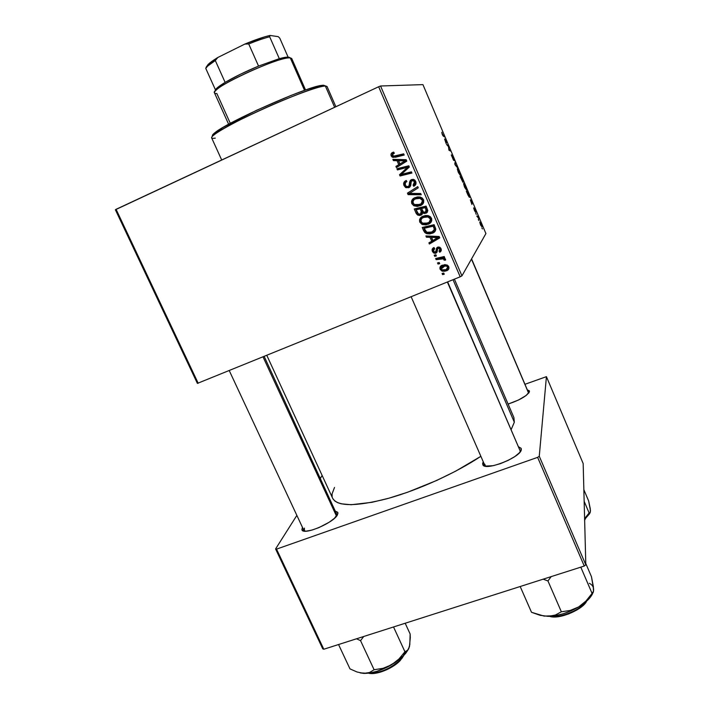 <?xml version="1.0" encoding="UTF-8"?>
<svg xmlns="http://www.w3.org/2000/svg" width="709" height="709" viewBox="0 0 709 709"><rect width="100%" height="100%" fill="white"/><g stroke="black" fill="none" stroke-linecap="round" stroke-linejoin="round"><path stroke-width="1.06" d="M304.383 528.099L304.462 531.13L303.922 530.509L304.383 528.099M337.475 514.796C334.063 522.56 304.09 535.419 302.007 530.022L302.406 527.257L301.901 529.818L302.681 530.642L306.208 531.156L311.889 530.11L318.837 527.656L329.215 522.223L334.488 518.279L337.954 513.405L337.732 512.315L335.561 511.216L337.883 512.651L337.475 514.796M529.437 391.607C527.212 395.835 520.096 399.991 508.105 404.077L518.483 400.027L526.246 395.409L529.437 391.607L529.251 390.765L527.452 389.95L529.41 391.084L528.896 392.821L529.437 391.607M484.761 464.147L485.532 466.212L484.761 464.147M520.424 451.536L521.31 449.541C521.31 457.119 485.293 471.388 482.856 464.829L482.669 463.252L484.185 463.899L482.669 463.252L483.485 465.485L484.983 466.105L493.136 465.698L500.536 463.606L508.176 460.38L514.831 456.561L519.44 452.741L521.31 449.541L521.133 448.318L518.775 446.918L521.266 448.655L520.424 451.536M442.726 271.237L442.434 270.554M435.016 253.335L434.475 252.094L435.016 253.335M513.892 417.548L514.335 422.236L511.233 429.406L514.335 422.236L453.033 279.709L514.335 422.236L513.901 417.566L454.398 279.151M447.654 281.898L520.433 451.518L521.266 448.655M198.21 383.268L116.072 209.306L378.659 86.746L460.185 276.802L197.386 383.392L115.381 209.758L197.386 383.392L460.185 276.802L461.94 275.854L485.922 233.571L422.936 84.619L380.556 85.993L461.94 275.854L460.185 276.802L378.659 86.746L115.381 209.758L116.072 209.306L198.21 383.268M434.697 256.339L436.381 255.949L435.875 254.779L434.2 255.196L434.697 256.339L435.397 254.903L434.697 256.339L436.381 255.949L435.875 254.779L434.2 255.196L434.697 256.339M438.029 264.058L439.713 263.677L439.208 262.507L437.533 262.915L438.029 264.058L438.729 262.622L438.029 264.058L439.713 263.677L439.208 262.507L437.533 262.915L438.029 264.058M430.788 222.431L428.254 224.239C431.081 223.131 432.171 221.155 431.524 218.301L428.431 215.704L422.883 216.254C420.171 217.406 419.134 219.356 419.763 222.112L422.369 224.523L425.941 224.886L429.902 223.317L431.754 220.641L431.613 218.532L430.283 216.635L428.085 215.616L425.604 215.501L422.883 216.254L420.623 217.823L419.533 219.834L419.763 222.112L420.712 221.235L421.527 217.016L421.013 217.698M426.446 237.205L430.035 237.302L431.728 241.237L428.892 242.868L429.388 244.02L439.766 237.887L439.155 236.478L425.914 235.964L426.446 237.205L427.252 236.017L426.446 237.205L430.035 237.302L431.728 241.237L428.892 242.868L429.388 244.02L439.766 237.887L439.155 236.478L425.914 235.964L426.446 237.205M416.192 213.436L417.583 215.013L419.631 215.483L421.66 214.809L422.635 212.833L424.248 213.542L426.738 212.806L427.828 210.608L426.118 206.115L414.269 208.969L416.192 213.436L417.167 212.603L415.474 208.676L417.167 212.603L416.192 213.436L417.654 215.049L421.004 215.173L422.635 212.833L425.985 213.223L427.828 210.608L426.118 206.115L414.269 208.969L416.192 213.436M408.092 194.638L421.235 194.753L420.694 193.495L409.421 193.397L418.257 187.814L417.752 186.627L407.445 193.149L408.092 194.638L409.111 193.929L408.49 192.485L409.111 193.929L408.092 194.638L421.235 194.753L420.694 193.495L409.421 193.397L418.257 187.814L417.752 186.627L407.445 193.149L408.092 194.638M392.626 152.453L391.377 153.357L390.925 154.837L391.501 156.405L393.025 157.416L404.183 155.041L403.669 153.844L393.53 156.193L392.414 154.527L394.328 153.224L393.672 152.107L392.626 152.453C391.111 153.144 390.632 154.278 391.191 155.856L392.112 157.017L395.471 157.247L404.183 155.041L403.669 153.844L395.259 155.98L392.999 155.971L392.511 155.351L393.318 153.543L394.328 153.224L393.672 152.107L392.626 152.453M397.43 169.93L407.462 167.368L399.513 174.751L400.044 175.983L411.911 173.031L411.397 171.844L401.347 174.396L409.332 167.032L408.801 165.791L396.925 168.742L397.43 169.93L398.529 169.371L398.13 168.441L398.529 169.371L397.43 169.93L407.462 167.368L399.513 174.751L400.044 175.983L411.911 173.031L411.397 171.844L401.347 174.396L409.332 167.032L408.801 165.791L396.925 168.742L397.43 169.93M393.415 160.624L397.022 160.668L398.75 164.692L395.914 166.402L396.42 167.581L406.798 161.138L406.186 159.693L392.866 159.348L393.415 160.624L394.541 160.119L394.222 159.383L394.541 160.119L393.415 160.624L397.022 160.668L398.75 164.692L395.914 166.402L396.42 167.581L406.798 161.138L406.186 159.693L392.866 159.348L393.415 160.624M409.864 185.43L408.171 186.582L406.39 186.44L405.344 185.111L405.388 182.603L406.886 181.593L406.248 180.485C403.873 181.486 403.137 183.188 404.024 185.598L405.965 187.708L409.27 187.46L410.671 185.802L411.3 181.336L412.727 180.6L414.021 181.336L414.623 182.887L414.322 184.189L413.055 185.146L413.666 186.272L414.526 185.838L415.846 184.234L415.944 182.151L415.022 180.343L413.338 179.35L411.415 179.607L410.192 180.556L409.058 185.74L407.746 186.715L406.097 186.219L405.131 184.491L405.3 182.736L406.886 181.593L406.248 180.485L404.874 181.274L403.607 184.048L404.024 185.598L405.069 184.943C404.29 183.241 404.582 181.805 405.947 180.627M422.608 204.174L420.277 205.699C423.105 204.564 424.186 202.57 423.539 199.708L420.437 197.102L414.889 197.678C412.168 198.839 411.131 200.807 411.778 203.58L413.834 205.752L417.362 206.416L421.128 205.282L423.636 202.526L423.707 200.16L422.289 198.041L420.091 197.013L417.61 196.907L414.464 197.873L412.629 199.264L411.53 201.285L411.778 203.58L412.771 202.809L414.003 198.13M433.935 247.538L432.1 249.665L432.517 251.651L433.784 253.033L435.37 253.299L436.611 252.679L437.586 248.903L438.454 248.194L440.076 249.302L439.039 251.154L439.677 252.244L441.069 251.004L440.759 248.168L438.401 246.962L436.62 248.026L435.787 251.677L434.165 251.952L433.261 250.153L434.714 248.558L433.935 247.538C432.233 248.336 431.719 249.63 432.401 251.403L433.97 253.122L435.884 253.148L437.09 251.961L437.737 248.62L439.296 248.265L439.961 248.983L439.039 251.154L439.677 252.244C441.202 251.456 441.636 250.242 440.989 248.62L439.66 247.166L437.666 247.157L435.893 251.509L434.325 252.032L433.421 251.039L434.714 248.558L433.935 247.538M423.663 230.753L424.877 232.614L426.889 233.713L429.858 233.917L433.084 232.924L434.839 231.621L435.76 229.672L434.094 224.682L422.245 227.474L423.663 230.753L424.585 229.822L423.45 227.19L424.585 229.822L423.663 230.753L425.958 233.367L432.419 233.226C434.537 232.499 435.645 231.063 435.751 228.936L434.094 224.682L422.245 227.474L423.663 230.753M448.487 268.995L446.581 270.785C448.531 270.04 449.267 268.693 448.779 266.744L446.971 264.953L442.115 265.228C440.236 266.008 439.571 267.355 440.103 269.252L441.734 270.909L444.818 271.281L447.716 270.164L448.886 268.649L448.301 265.928L444.871 264.608L440.555 266.283L440.103 269.252L440.918 268.091L440.856 265.981M436.124 259.654L441.982 258.581L443.745 259.015L444.126 260.159L445.615 259.645L445.057 258.652L442.939 258.085L444.72 257.686L444.224 256.525L435.627 258.493L436.124 259.654L436.824 258.218L436.124 259.654L443.4 258.838L444.126 260.159L445.58 260.097L444.676 258.448L442.939 258.085L444.72 257.686L444.224 256.525L435.627 258.493L436.124 259.654M442.576 274.605L444.259 274.223L443.754 273.062L442.079 273.461L442.576 274.605L443.276 273.178L442.576 274.605L444.259 274.223L443.754 273.062L442.079 273.461L442.576 274.605M466.655 190.242L464.679 187.371L463.668 183.463L466.637 189.259L464.537 184.305L463.544 183.666L464.492 186.928L466.655 190.242M470.324 199.814L472.274 202.189L471.919 204.449L470.324 199.814L471.919 204.449L472.274 202.189L470.324 199.814M442.168 134.169L441.778 132.273L442.744 135.011L444.703 136.988L442.939 135.72L442.168 134.169L443.417 136.234L444.703 136.988L442.327 134.178L441.778 132.273L442.168 134.169M453.671 160.429L451.367 154.846L453.131 159.41L452.156 155.599L453.423 157.558L454.301 160.597L452.572 156.521L453.671 160.429L452.572 156.45L453.521 157.797L452.156 155.572L453.459 159.871L451.287 155.014L453.671 160.429M457.908 168.201L455.258 165.073L454.761 163.885L455.205 161.812L455.213 164.523L457.908 168.201L455.213 164.523L455.205 161.812L454.761 163.885L455.258 165.073L457.908 168.201M460.442 175.557L458.431 172.597L457.376 168.76L459.423 171.764L460.442 175.557L459.583 172.136L457.305 168.937L458.236 172.154L460.442 175.557M482.466 228.927L481.881 227.988L482.466 228.927M462.968 182.328L460.088 176.488L461.683 177.144L463.456 181.655L462.693 181.043L462.959 182.328L462.693 181.043L463.482 181.956L461.683 177.144L460.088 176.488L462.968 182.328M444.578 138.973L446.723 141.773L446.147 143.537L444.578 138.973L446.147 143.537L446.723 141.773L444.578 138.973M448.008 146.019L446.537 144.468L448.274 145.425L448.85 149.457L450.676 151.114L448.974 150.219L448.389 146.169L448.974 150.219L450.676 151.114L448.85 149.457L448.274 145.425L446.537 144.468L448.008 146.019M474.383 210.316L473.647 207.888L475.003 211.291L474.25 208.517L474.773 208.978L475.952 212.292L474.729 209.252L475.491 212.213L474.551 210.715L473.683 207.843L474.383 210.316L475.491 212.186L474.658 209.217L475.961 212.257L474.259 208.322L475.092 211.3L474.374 210.298M468.064 195.259L466.327 191.244L467.869 191.776L469.801 197.031L469.349 197.324L468.064 195.259L469.792 197.235L467.869 191.776L466.327 191.244L468.064 195.259M481.978 226.862L480.711 225.24L479.816 221.997L481.934 226.118L479.736 222.059L480.427 224.585L481.978 226.862M478.903 220.499L478.309 219.551L478.903 220.499M477.636 217.06L476.811 216.015L477.866 216.236L479.027 219.037L477.636 217.06L479.027 219.037L477.866 216.236L476.811 216.015L477.636 217.06M476.297 214.34L475.695 213.374L476.297 214.34M323.8 649.24L276.528 549.12L537.635 457.358L584.26 566.048L323.8 649.24L322.781 648.895L275.579 548.943L322.781 648.895L323.8 649.24L584.26 566.048L585.811 564.834L583.17 463.553L546.426 376.656L539.265 456.233L585.811 564.834L584.26 566.048L537.635 457.358L276.528 549.12L275.579 548.943L296.858 515.381L275.579 548.943L276.528 549.12L323.8 649.24M525.032 384.269L546.426 376.656L539.265 456.233L537.635 457.358L539.265 456.233L585.811 564.834L583.17 463.553L546.426 376.656L525.032 384.269M322.161 475.5L320.379 478.3L322.161 475.5M483.29 461.86L482.669 463.252L483.29 461.86M334.506 487.473L332.069 493.881L332.131 496.628M333.062 499.03L334.887 501.05L337.617 502.654L341.242 503.815L351.106 504.728L371.826 502.335L388.842 498.223L407.569 492.25L436.877 480.374L455.816 471.077L480.87 456.321C455.267 473.32 417.69 490.327 387.247 498.666C355.608 506.696 337.404 506.563 332.645 498.267L266.814 355.386M264.182 356.459L337.183 515.275L337.883 512.651M471.574 258.874L528.701 393.087L529.41 391.084M445.527 264.696L444.853 264.785M444.862 265.831L442.248 268.179M422.936 84.619L380.556 85.993L378.659 86.746L380.556 85.993L461.94 275.854L485.922 233.571L422.936 84.619M460.779 177.542L461.683 177.144L460.779 177.542M461.399 177.799L463.03 181.149L461.399 177.799M460.673 177.498L462.569 181.415L460.673 177.498M458.049 169.752L459.583 172.136L460.07 174.627L458.253 172.181L457.766 169.69L458.688 172.801L460.132 174.423L458.049 169.752M454.939 163.026L455.595 162.742L454.939 163.026M454.894 164.222L455.355 164.018L454.894 164.222M454.318 160.588L453.521 157.797L454.318 160.588M443.612 136.35L444.304 136.048L443.612 136.35M445.917 142.128L446.723 141.773L445.917 142.128M444.924 139.425L446.315 141.135L445.872 142.013L444.791 139.478L445.996 141.96L446.315 141.135L444.924 139.425M447.539 145.753L448.274 145.425L447.539 145.753M448.815 149.838L449.276 149.634L448.815 149.838M449.533 150.512L450.286 150.184L449.533 150.512M471.733 202.419L472.274 202.189L471.733 202.419M470.634 200.195L471.893 201.622L471.565 202.747L470.501 200.257L471.689 202.694L471.893 201.622L470.634 200.195M466.761 192.245L467.869 191.776L466.761 192.245M469.128 195.152L469.349 196.499L467.275 193.468L466.903 192.236L468.082 192.635L469.119 195.135L468.082 192.635L466.779 192.29L468.826 196.207L469.402 196.384L469.119 195.135M463.996 184.42L466.336 189.188L464.492 186.946L463.996 184.42L464.776 187.229L466.238 189.338L465.547 186.591L463.996 184.42M480.135 222.963L481.535 226.003L480.135 222.963M477.051 216.582L477.866 216.236L477.051 216.582M411.778 172.73L400.044 175.983L401.117 175.38L400.594 174.157L399.513 174.751L408.499 166.828L398.529 169.371L408.499 166.828L400.594 174.157L401.117 175.38L411.778 172.73M397.474 166.925L397.013 165.862L395.914 166.402L399.841 164.16L398.75 164.692L399.841 164.16L398.121 160.172L397.022 160.668L398.121 160.172L394.541 160.119L398.121 160.172L399.841 164.16L397.013 165.862L397.474 166.925M404.697 161.156L406.257 160.287L398.591 160.748L405.211 160.792L399.973 163.947L404.192 161.457M402.544 160.854L403.607 160.349L399.681 160.243L398.591 160.748L404.547 160.837L406.257 160.287L402.544 160.854M402.579 162.317L406.257 160.287L399.973 163.947L398.591 160.748L399.973 163.947L402.579 162.317M394.284 153.144L393.433 153.498M392.875 152.524L392.148 154.881L394.142 156.937L404.103 154.854L395.471 157.247L396.579 156.769L393.238 156.538L392.325 155.377L391.191 155.856L392.325 155.377L393.291 152.231M409.377 183.746L409.004 185.864L410.024 185.2L410.396 183.099L409.377 183.746L410.396 183.099L410.591 181.362L409.572 181.991L409.377 183.746M414.499 184.296L415.385 181.371L414.402 182.009L413.055 185.146L413.666 186.272L414.978 185.474L413.914 186.166C415.855 185.138 416.458 183.569 415.704 181.477L414.393 179.785L411.415 179.607L409.572 181.991L411.53 179.563L410.396 183.108M414.659 185.607L414.074 184.544L414.659 185.607M405.397 181.123L404.653 183.401L405.84 186.175L407.684 187.273L409.793 187.034L406.603 186.83L405.069 184.943L404.024 185.598L405.566 187.495L408.774 187.708L409.899 186.99L408.774 187.708L410.91 184.145L411.193 181.619L411.991 180.751L413.524 180.866L414.402 182.009L415.385 181.371L414.517 180.237L412.629 180.334M414.286 180.113L415.385 181.371L415.492 183.17M415.314 183.534L414.685 184.18M410.351 183.64L410.077 185.084M420.924 194.027L409.111 193.929L420.924 194.027M411.778 203.58L413.719 205.681L420.277 205.699L421.226 204.919L414.703 204.901L412.771 202.809L411.778 203.58M413.622 198.52L413.063 199.256M412.957 199.442L412.603 200.275M412.532 200.532L412.461 201.001M412.452 201.462L413.409 203.838L415.944 205.406L418.922 205.575L422.068 204.502M416.015 198.272L418.576 197.474L420.933 197.651L422.786 198.839L423.362 200.815M423.211 201.453L422.006 203.049M415.173 198.795L415.722 198.423M421.616 203.315L423.167 199.477L422.227 200.23L423.167 199.477L421.944 198.095L420.933 197.651L419.976 198.387L422.227 200.23C422.661 202.26 421.89 203.678 419.896 204.484L414.464 204.555L413.099 203.111C412.647 201.108 413.391 199.699 415.332 198.866L419.976 198.387L420.933 197.651L416.307 198.13L414.8 199.132M427.421 212.133L425.985 213.223L426.898 212.39L423.725 212.142L425.17 212.709L427.421 212.133M423.521 212.044L422.635 212.833L423.521 212.044L421.536 208.517L426.153 206.833L427.004 208.818L426.153 206.833L422.475 207.719L426.153 206.833L425.232 207.631L426.091 209.616L427.004 208.818L426.091 209.616L425.444 212.08L423.539 212.053M420.446 214.65L422.263 214.189L421.004 215.173L421.944 214.34L418.611 214.215L417.167 212.603L417.973 213.755L419.879 214.614M421.102 208.047L422.156 210.493L421.102 208.047L417.131 209.004L421.102 208.047L420.153 208.845L421.102 208.047M422.422 211.255L422.378 212.434M421.828 212.992L422.156 210.493L421.208 211.309L422.156 210.493M427.137 209.155L427.181 210.573M426.96 210.865L426.517 211.176M422.475 207.719L421.536 208.517L422.475 207.719M426.357 211.22L425.001 212.23L423.503 212.035L421.536 208.517L425.232 207.631L426.357 211.22L427.004 208.818M416.156 209.811L420.153 208.845L421.208 211.309L420.534 214.003L418.549 213.958L417.645 213.099L416.156 209.811L417.131 209.004L416.156 209.811L420.153 208.845L421.483 212.071L421.341 213.427L420.091 214.153L418.39 213.861L416.156 209.811M434.511 248.212L434.165 248.832M436.487 250.764L437.019 249.045L436.177 250.091L437.276 247.361M441.149 250.809L439.677 252.244L440.502 251.181L439.988 250.312L440.502 251.181L440.98 250.933M440.103 249.985L440.936 248.504L440.661 249.515M440.688 248.061L439.961 248.983L440.688 248.061M437.125 251.872L435.884 253.148L436.726 252.076L435.007 252.12L437.125 251.872M433.252 250.366L432.401 251.403L433.252 250.366M433.11 248.053L433.252 250.312L433.155 247.964M436.904 249.94L437.178 247.742M439.598 237.497L429.388 244.02L430.274 243.01L429.946 242.256L430.274 243.01L439.598 237.497M432.605 240.245L431.728 241.237L432.605 240.245L430.921 236.336L430.035 237.302L430.921 236.336L427.35 236.239L430.921 236.336L432.605 240.245M439.013 236.558L432.472 236.425L431.595 237.4L435.53 237.55L436.381 236.584L432.472 236.425L431.595 237.4L438.18 237.533L439.013 236.558L436.381 236.584L435.53 237.55L438.18 237.533L432.951 240.537L431.595 237.4L432.951 240.537L439.013 236.558M431.347 232.871L435.211 231.143L432.419 233.226L433.288 232.277L426.871 232.428L425.613 231.48L424.7 232.428L425.613 231.48L424.585 229.822L426.836 232.41L430.744 232.969M435.175 228.076L434.785 226.942L433.926 227.855L434.785 226.942L434.068 225.267L433.208 226.18L434.369 229.397L431.994 232.047L426.756 232.26L424.133 228.316L425.054 227.394L424.133 228.316L433.208 226.18L434.068 225.267L425.054 227.394L434.068 225.267L434.794 226.951M434.936 227.305L435.113 227.846M435.025 229.379L434.457 230.133M434.369 229.397L432.844 231.63L428.404 232.676L426.003 231.746L424.133 228.316L433.208 226.18L434.369 229.397M434.103 230.425L435.229 228.466M419.763 222.112L421.873 224.301L428.254 224.239L429.149 223.344L422.803 223.406L420.712 221.235L419.763 222.112M420.907 217.876L420.543 218.709M420.481 218.966L420.41 219.427M420.402 219.887L421.35 222.254L423.876 223.814L426.853 223.991L430 222.936M423.955 216.724L427.704 215.908L430.195 216.794L431.294 219.276L429.938 221.492M423.113 217.246L423.663 216.883M429.867 221.545L431.099 217.955L430.212 218.815L431.099 217.955L429.751 216.502L428.865 216.13L427.97 216.981L430.212 218.815C430.647 220.836 429.867 222.236 427.882 223.034L422.573 223.158L421.093 221.642C420.641 219.657 421.394 218.257 423.326 217.441L427.97 216.981L428.865 216.13L424.257 216.591L422.475 217.893M440.67 266.859L440.98 268.224L440.103 269.252L442.088 271.06L446.581 270.785L447.352 269.615L444.508 270.173M445.03 270.164L445.606 270.111M446.386 269.943L447.937 269.34M447.964 267.842L448.646 266.469M441.822 266.814L443.533 265.175L442.735 266.318L446.599 266.043L447.76 267.107L448.434 266.105L446.094 269.642L442.256 269.863L441.104 268.853L443.533 265.175L442.779 265.556M439.341 262.817L438.853 262.924L439.341 262.817M444.357 256.853L442.939 258.085L444.357 256.853M444.924 259.051L445.438 259.024L444.126 260.159L444.968 258.882M444.827 258.519L444.135 259.476L444.827 258.519M442.788 257.482L440.395 257.81L439.571 258.909L440.395 257.81L436.966 258.546L440.404 257.801M440.98 257.686L441.929 257.544M436.035 255.143L435.548 255.249L436.035 255.143M443.861 273.302L443.373 273.408L443.861 273.302M419.976 198.387L421.846 199.583L422.422 200.886L421.066 203.82L417.131 205.105L415.252 204.892L413.471 203.722L412.948 201.462L414.189 199.539L417.025 198.307L419.976 198.387M427.97 216.981L429.831 218.168L430.398 219.462L429.051 222.378L425.116 223.645L423.238 223.424L421.456 222.263L420.942 220.012L422.183 218.097L425.019 216.892L427.97 216.981M447.76 267.107L447.485 268.702L445.447 269.863L442.398 269.916L441.033 268.658L441.68 266.921L444.056 265.928L446.138 265.91L447.76 267.107M225.134 82.395L217.007 88.022L215.421 89.795L215.288 90.982L215.421 89.795L216.387 89.768L215.421 89.795C216.413 88.173 219.657 85.7 225.134 82.395L240.369 74.259L258.555 66.088C245.456 71.547 234.324 76.98 225.134 82.395L215.306 60.522L217.823 57.482L244.844 44.082L248.726 43.958L258.555 66.088L279.311 58.661L258.555 66.088L248.726 43.958C256.897 40.652 263.872 38.259 269.668 36.771L270.023 35.45L278.229 36.646L279.789 38.197L288.076 57.048L279.789 38.197L278.229 36.646L270.023 35.45C263.429 36.948 255.036 39.819 244.844 44.082L264.874 36.788L270.023 35.45L269.668 36.771C263.872 38.259 256.897 40.652 248.726 43.958L244.844 44.082L217.823 57.482L208.242 64.262L206.31 67L209.465 63.172L213.054 60.513L217.823 57.482L215.306 60.522C209.864 63.961 206.682 66.584 205.761 68.392L215.421 89.795L205.761 68.392L207.551 66.194L215.306 60.522L225.134 82.395M230.301 123.339L216.857 93.535C213.808 93.623 213.622 92.436 216.316 89.972C224.939 81.349 276.147 58.555 288.315 57.916L290.256 57.846L286.409 57.128L279.311 58.661L284.761 57.367L289.281 57.287M305.552 89.999L291.718 58.492L290.256 57.846L304.533 90.362L290.256 57.846C280.277 55.763 209.288 88.652 214.472 92.879L228.635 124.243M289.68 57.615L290.256 57.846M279.311 58.661L269.668 36.771L279.311 58.661M206.31 67L205.761 68.392M335.871 106.722L327.044 86.48L323.375 85.204L321.177 85.443C305.552 87.198 226.552 122.373 214.792 132.813C212.638 134.524 211.902 135.614 212.585 136.093L212.363 135.437L213.826 133.62L223.291 127.265L256.676 110.241L291.071 95.423L305.747 89.928L319.537 85.771L323.375 85.204L325.351 85.984L334.639 107.289L325.351 85.984C318.89 85.993 289.919 96.654 260.815 109.966C231.666 123.269 210.192 135.623 211.637 137.865L221.704 160.012M215.279 138.14C210.821 138.849 210.431 137.732 214.091 134.781C226.091 124.181 307.201 88.067 323.118 86.241L325.351 85.984M471.458 259.069L528.63 393.167L471.458 259.069M585.022 519.094L584.633 519.759L585.022 519.094M584.154 501.298L589.117 512.97L584.606 518.625L589.117 512.97L584.154 501.298M590.287 512.031L590.278 508.752L588.674 501.05L583.853 489.68L588.674 501.05L590.455 510.595L590.145 512.678L589.117 512.97L589.702 513.006M590.039 512.811L584.624 519.431L589.684 513.6M590.455 510.595L590.18 509.319M590.464 510.888L590.145 512.678M520.433 451.518L447.37 282.014L520.433 451.518M593.424 591.209L593.389 586.706L591.466 576.727L585.776 563.46L591.466 576.727L593.61 589.223C593.468 586.644 592.042 584.668 589.33 583.303M585.74 601.914C579.554 611.326 556.671 618.549 550.592 616.263C560.739 618.097 579.962 610.272 585.74 601.914M593.273 587.415L593.566 591.102L592.077 593.406L580.804 567.156L592.077 593.406L586.024 600.984L578.677 606.922L570.231 610.449L561.36 611.778L555.377 615.04L548.146 616.369L540.001 615.279L531.511 612.292L520.184 586.52L531.511 612.292L544.158 616.112L555.422 615.66L563.318 613.746L571.268 610.759L578.677 606.922L585.005 602.526L589.799 597.882L592.724 593.344M543.156 579.182L547.942 580.937L561.36 611.778L547.942 580.937L551.177 576.621L547.942 580.937L543.156 579.182M592.759 593.105L586.024 600.984L578.677 606.922L570.231 610.449L561.36 611.778L555.377 615.04L551.948 615.997L548.146 616.369L539.7 615.199L548.146 616.369C558.196 615.997 568.379 612.842 578.677 606.922C586.095 602.375 590.827 597.74 592.866 593.008M585.279 602.81L580.175 607.755L576.709 610.077L568.653 613.941L560.207 616.272L556.255 616.733L550.166 616.289M593.619 589.702L593.265 592.37M336.527 516.179L263.048 356.919L336.527 516.179M409.793 644.88L410.148 634.041L405.193 623.246L410.148 634.041L410.289 637.71L409.447 646.821L407.595 650.295L404.936 651.748L393.53 626.969L404.936 651.748L398.901 659.033L391.501 664.838L403.465 655.798L404.936 651.748L398.901 659.033L395.4 662.171L387.371 666.868L383.037 668.321L374.104 669.739L360.535 640.635L363.77 636.478L360.535 640.635L374.104 669.739L369.531 672.495L363.823 673.399L357.106 672.017L349.989 668.888L338.548 644.534L349.989 668.888L357.106 672.017L363.823 673.399L369.894 672.983L376.878 671.326L387.938 666.788L394.895 662.72L400.931 658.156L405.619 653.441L408.632 648.912M400.018 660.132C396.81 664.262 380.804 674.25 369.318 673.071C379.82 673.204 390.056 668.897 400.018 660.132L399.619 659.264L400.018 660.132L403.421 655.843L400.018 660.132M356.512 638.8L360.535 640.635L356.512 638.8M360.066 672.876L363.823 673.399C372.021 673.461 381.247 670.608 391.501 664.838L383.037 668.321L374.104 669.739L369.531 672.495L366.828 673.222L360.075 672.876M368.52 673.178C375.841 675.322 392.192 668.879 399.885 660.885L393.646 665.831L386.104 669.97L378.322 672.637L374.742 673.275L369.105 673.098M403.448 655.958L401.941 658.377M400.115 660.513L403.581 655.683M408.889 648.354L403.465 655.798L404.936 651.748L407.595 650.295L408.65 648.841L409.802 644.419M304.019 530.678L302.007 530.022M484.938 465.6L482.856 464.829M484.921 465.591L485.16 466.141L484.921 465.591M520.592 451.137L520.397 450.667M434.83 252.138L435.335 253.308L434.83 252.138M392.112 157.017L393.238 156.538M413.524 180.866L414.517 180.237M405.566 187.495L406.603 186.83M413.719 205.681L414.703 204.901M420.995 198.839L421.944 198.095M423.149 213.205L424.071 212.372M417.654 215.049L418.611 214.215M439.296 248.265L440.005 247.37M433.97 253.122L434.759 252.138M425.958 233.367L426.871 232.428M421.873 224.301L422.803 223.406M428.856 217.353L429.751 216.502M442.088 271.06L442.806 270.014M446.599 266.043L447.255 265.086M443.4 258.838L443.861 258.209M217.007 88.022L216.316 89.972M286.409 57.128L288.315 57.916M207.551 66.194L208.242 64.262M214.091 134.781L214.792 132.813M323.118 86.241L321.177 85.443M585.324 518.837L584.65 520.193M484.841 465.405L411.14 296.734M443.09 271.299L442.505 269.943M586.556 601.205C583.684 608.783 559.693 620.003 549.51 616.325M229.273 370.647L303.922 530.509M403.997 655.258L400.089 660.673"/></g></svg>
